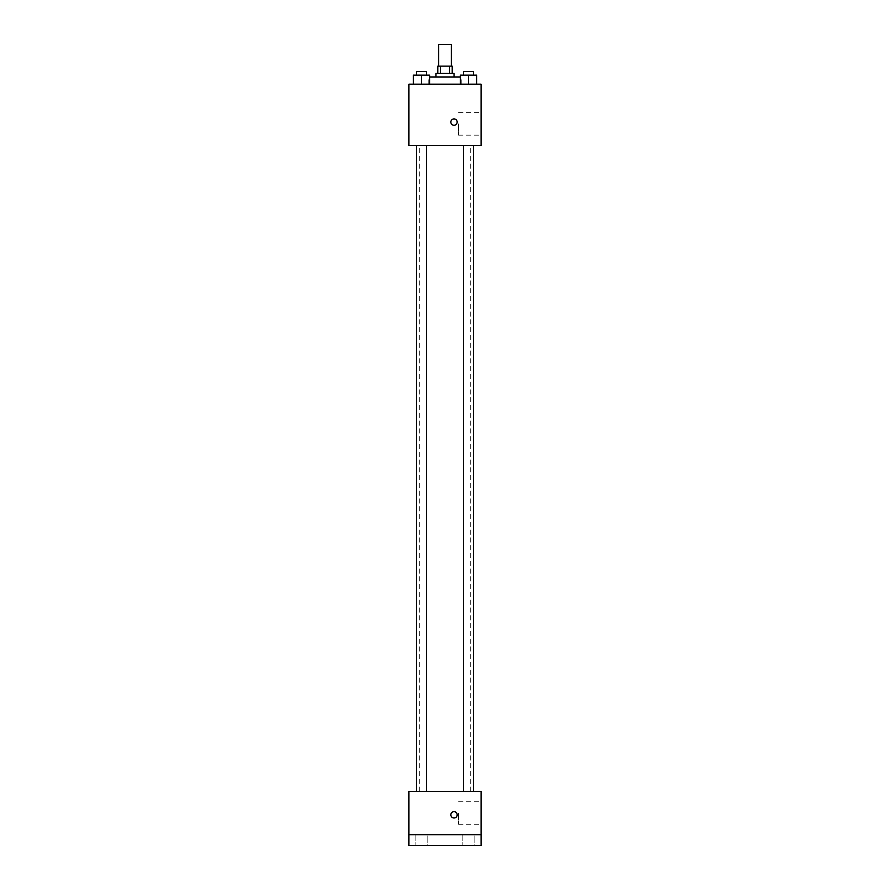<?xml version="1.0" encoding="UTF-8"?>
<svg xmlns="http://www.w3.org/2000/svg" width="890" height="890" viewBox="0 0 890 890"><rect width="100%" height="100%" fill="white"/><g stroke="black" fill="none" stroke-linecap="round" stroke-linejoin="round"><path stroke-width="0.67" stroke-dasharray="4.45 3.34" d="M438.681 44.5L451.319 44.5M445 66.149L438.681 66.149L445 66.149M449.628 73.369L449.628 66.149L452.22 66.149L452.22 73.369L440.372 73.369L452.22 73.369M449.628 66.149L437.78 66.149L437.78 73.369L440.372 73.369L437.78 73.369M454.022 73.369L435.978 73.369M435.978 76.974L454.022 76.974L435.978 76.974M440.372 73.369L440.372 66.149M429.592 76.974L460.408 76.974M445 84.194L428.769 84.194L445 84.194M413.361 84.194L429.592 84.194L413.361 84.194L429.592 84.194L413.361 84.194L429.592 84.194L421.471 84.194L421.471 75.172L413.361 75.172L426.455 75.172L413.361 75.172L413.361 84.194L421.471 84.194L413.361 84.194L413.361 75.172L413.361 84.194L429.592 84.194L421.471 84.194L421.471 75.172L429.592 75.172L416.498 75.172L429.592 75.172L429.592 84.194L429.592 75.172M460.408 84.194L476.639 84.194L460.408 84.194L476.639 84.194L460.408 84.194L476.639 84.194L468.529 84.194L468.529 75.172L460.408 75.172L473.502 75.172L460.408 75.172L460.408 84.194L468.529 84.194L460.408 84.194L460.408 75.172L460.408 84.194L476.639 84.194L468.529 84.194L468.529 75.172L476.639 75.172L463.545 75.172L476.639 75.172L476.639 84.194L476.639 75.172M481.078 84.194L408.922 84.194L408.922 145.526L481.078 145.526L481.078 84.194M408.922 122.075L408.922 118.915L408.922 122.075M445 145.526L419.746 145.526L445 145.526M468.529 145.526L463.545 145.526L468.529 145.526M421.471 145.526L426.455 145.526L421.471 145.526M481.078 123.877L481.078 135.158L481.078 123.877M454.022 118.915A3.159 3.159 0 0 0 451.286 123.654A3.159 3.159 0 0 0 456.759 123.654A3.159 3.159 0 0 0 454.022 118.915A3.159 3.159 0 0 0 451.286 123.654A3.159 3.159 0 0 0 456.759 123.654A3.159 3.159 0 0 0 454.022 118.915M454.022 125.234A3.159 3.159 0 0 1 451.286 120.495A3.159 3.159 0 0 1 456.759 120.495A3.159 3.159 0 0 1 454.022 125.234M458.539 123.877L458.539 135.158L458.539 123.877M445 791.377L419.746 791.377L445 791.377M468.529 791.377L463.545 791.377L468.529 791.377M421.471 791.377L426.455 791.377L421.471 791.377M481.078 791.377L408.922 791.377L408.922 834.675L481.078 834.675L481.078 791.377M481.078 834.675L481.078 845.5L408.922 845.5L408.922 834.675L481.078 834.675L408.922 834.675M408.922 814.828L408.922 817.988L408.922 814.828M481.078 813.026L481.078 824.307L481.078 813.026M454.022 811.669A3.159 3.159 0 0 0 451.286 816.408A3.159 3.159 0 0 0 456.759 816.408A3.159 3.159 0 0 0 454.022 811.669A3.159 3.159 0 0 0 451.286 816.408A3.159 3.159 0 0 0 456.759 816.408A3.159 3.159 0 0 0 454.022 811.669M454.022 817.988A3.159 3.159 0 0 1 451.286 813.249A3.159 3.159 0 0 1 456.759 813.249A3.159 3.159 0 0 1 454.022 817.988M458.539 813.026L458.539 824.307L458.539 813.026M427.801 834.675L415.152 834.675L427.801 834.675L415.152 834.675L427.801 834.675L427.801 845.5L415.152 845.5L427.801 845.5L415.152 845.5L427.801 845.5L427.801 834.675M474.848 834.675L462.199 834.675L474.848 834.675L462.199 834.675L474.848 834.675L474.848 845.5L462.199 845.5L474.848 845.5L462.199 845.5L474.848 845.5L474.848 834.675M463.545 75.172L463.545 71.556L473.502 71.556L463.545 71.556L473.502 71.556L473.502 75.172M468.529 84.194L468.529 75.172M416.498 75.172L416.498 71.556L426.455 71.556L416.498 71.556L426.455 71.556L426.455 75.172M421.471 84.194L421.471 75.172M461.231 84.194L461.231 76.974M428.769 84.194L428.769 76.974M458.539 135.158L481.078 135.158M458.539 112.607L481.078 112.607M470.254 791.377L470.254 145.526M419.746 791.377L419.746 145.526M426.455 791.377L426.455 145.526M416.498 791.377L416.498 145.526M473.502 791.377L473.502 145.526M463.545 791.377L463.545 145.526M458.539 824.307L481.078 824.307M458.539 801.756L481.078 801.756M415.152 834.675L415.152 845.5L415.152 834.675M462.199 834.675L462.199 845.5L462.199 834.675"/><path stroke-width="1.33" d="M451.319 66.149L451.319 44.5L438.681 44.5L438.681 66.149M440.372 73.369L440.372 66.149L437.78 66.149L437.78 73.369M440.372 66.149L452.22 66.149L452.22 73.369M449.628 73.369L449.628 66.149M435.978 76.974L435.978 73.369L454.022 73.369L454.022 76.974M460.408 76.974L429.592 76.974M408.922 84.194L481.078 84.194L481.078 145.526L408.922 145.526L408.922 84.194M454.022 125.234A3.159 3.159 0 0 1 451.286 120.495A3.159 3.159 0 0 1 456.759 120.495A3.159 3.159 0 0 1 454.022 125.234M408.922 791.377L481.078 791.377L481.078 845.5L408.922 845.5L408.922 791.377M454.022 817.988A3.159 3.159 0 0 1 451.286 813.249A3.159 3.159 0 0 1 456.759 813.249A3.159 3.159 0 0 1 454.022 817.988M408.922 834.675L481.078 834.675M460.408 84.194L460.408 75.172L476.639 75.172L476.639 84.194L476.639 75.172M468.529 84.194L468.529 75.172M473.502 75.172L473.502 71.556L463.545 71.556L463.545 75.172M413.361 84.194L413.361 75.172L429.592 75.172L429.592 84.194L429.592 75.172M421.471 84.194L421.471 75.172M426.455 75.172L426.455 71.556L416.498 71.556L416.498 75.172M463.545 145.526L463.545 791.377M473.502 145.526L473.502 791.377M426.455 791.377L426.455 145.526M416.498 791.377L416.498 145.526"/></g></svg>
